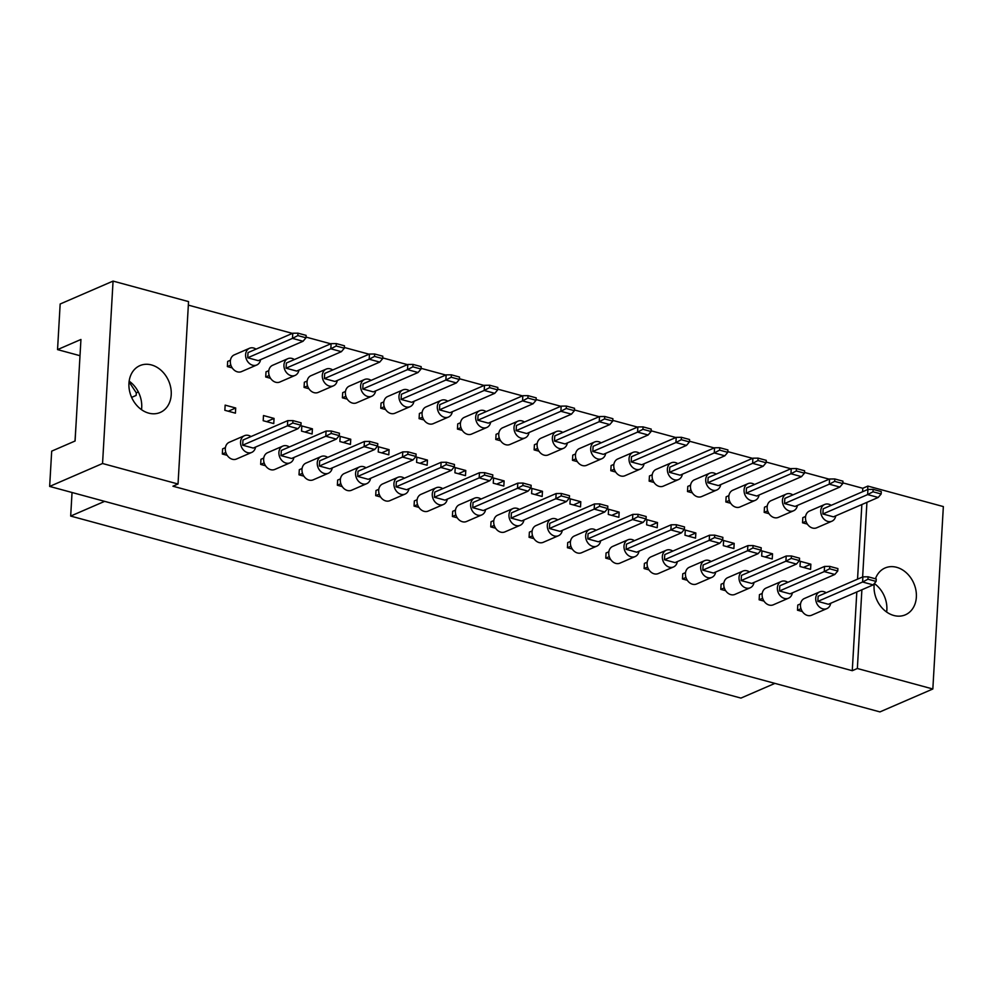 <?xml version="1.0" encoding="UTF-8"?>
<svg xmlns="http://www.w3.org/2000/svg" width="993" height="993" viewBox="0 0 993 993"><rect width="100%" height="100%" fill="white"/><g stroke="black" fill="none" stroke-linecap="round" stroke-linejoin="round"><path stroke-width="1.49" d="M129.152 381.151A25.52 20.257 -113.4 0 1 141.502 409.675M151.47 364.94A25.52 20.257 -113.4 0 1 170.771 387.829A25.52 20.257 -113.4 0 1 160.221 412.455A25.52 20.257 -113.4 0 1 148.689 413.125A25.52 20.257 -113.4 0 1 129.4 390.237A25.52 20.257 -113.4 0 1 139.939 365.61A25.52 20.257 -113.4 0 1 151.47 364.94M874.312 583.524A25.52 20.257 -113.4 0 1 886.65 612.036M875.441 578.795A25.52 20.257 -113.4 0 1 885.086 567.971A25.52 20.257 -113.4 0 1 896.617 567.301A25.52 20.257 -113.4 0 1 915.906 590.19A25.52 20.257 -113.4 0 1 905.368 614.816A25.52 20.257 -113.4 0 1 893.837 615.486A25.52 20.257 -113.4 0 1 874.287 583.549M227.186 455.328L222.333 454.012L222.631 448.848L225.411 447.644M235.415 413.162L224.852 410.295L225.15 405.132L235.713 407.999L235.415 413.162M235.713 407.999L228.278 411.226M232.225 367.906L227.372 366.578L227.67 361.427L230.45 360.223M265.528 465.742L260.675 464.414L260.973 459.262L263.753 458.058M273.758 423.577L263.195 420.709L263.493 415.546L274.056 418.413L273.758 423.577M274.056 418.413L266.62 421.64M270.568 378.321L265.714 376.992L266.012 371.841L268.793 370.637M303.87 476.156L299.017 474.828L299.315 469.677L302.095 468.473M312.112 433.991L301.537 431.123L301.835 425.96L312.41 428.827L312.112 433.991M312.41 428.827L304.963 432.054M308.91 388.735L304.057 387.407L304.354 382.243L307.135 381.039M342.213 486.57L337.359 485.242L337.657 480.078L340.438 478.874M350.455 444.405L339.879 441.537L340.177 436.374L350.752 439.241L350.455 444.405M350.752 439.241L343.305 442.468M347.252 399.136L342.399 397.821L342.697 392.657L345.477 391.453M380.555 496.972L375.702 495.656L375.999 490.492L378.78 489.288M388.797 454.819L378.221 451.952L378.519 446.788L389.095 449.655L388.797 454.819M389.095 449.655L381.647 452.882M385.594 409.55L380.753 408.235L381.039 403.071L383.819 401.867M418.897 507.386L414.056 506.07L414.354 500.906L417.122 499.702M427.139 465.233L416.576 462.366L416.874 457.202L427.437 460.069L427.139 465.233M427.437 460.069L419.989 463.297M423.949 419.965L419.096 418.649L419.394 413.485L422.174 412.281M457.252 517.8L452.398 516.484L452.696 511.321L455.477 510.117M465.481 475.647L454.918 472.78L455.216 467.616L465.779 470.483L465.481 475.647M465.779 470.483L458.344 473.711M462.291 430.379L457.438 429.063L457.736 423.899L460.516 422.695M495.594 528.214L490.741 526.898L491.038 521.735L493.819 520.531M503.823 486.061L493.26 483.194L493.558 478.03L504.121 480.897L503.823 486.061M504.121 480.897L496.686 484.112M500.633 440.793L495.78 439.477L496.078 434.313L498.858 433.109M533.936 538.628L529.083 537.312L529.381 532.149L532.161 530.945M542.166 496.475L531.603 493.608L531.9 488.444L542.463 491.312L542.166 496.475M542.463 491.312L535.028 494.526M538.976 451.207L534.122 449.891L534.42 444.727L537.201 443.523M572.278 549.042L567.425 547.726L567.723 542.563L570.503 541.359M580.508 506.889L569.945 504.01L570.243 498.858L580.806 501.726L580.508 506.889M580.806 501.726L573.371 504.94M577.318 461.621L572.464 460.305L572.762 455.142L575.543 453.938M610.621 559.456L605.767 558.14L606.065 552.977L608.846 551.773M618.862 517.303L608.287 514.424L608.585 509.26L619.16 512.14L618.862 517.303M619.16 512.14L611.713 515.355M615.66 472.035L610.807 470.719L611.105 465.556L613.885 464.352M648.963 569.87L644.109 568.555L644.407 563.391L647.188 562.187M657.205 527.717L646.629 524.838L646.927 519.674L657.503 522.554L657.205 527.717M657.503 522.554L650.055 525.769M654.002 482.449L649.149 481.133L649.447 475.97L652.227 474.766M687.305 580.284L682.464 578.969L682.762 573.805L685.53 572.601M695.547 538.132L684.984 535.252L685.282 530.088L695.845 532.968L695.547 538.132M695.845 532.968L688.397 536.183M692.357 492.863L687.504 491.547L687.801 486.384L690.569 485.18M725.66 590.698L720.806 589.383L721.104 584.219L723.885 583.015M733.889 548.533L723.326 545.666L723.624 540.502L734.187 543.382L733.889 548.533M734.187 543.382L726.739 546.597M730.699 503.277L725.846 501.961L726.144 496.798L728.924 495.594M764.002 601.113L759.149 599.797L759.446 594.633L762.227 593.429M772.231 558.947L761.668 556.08L761.966 550.916L772.529 553.784L772.231 558.947M772.529 553.784L765.094 557.011M769.041 513.691L764.188 512.376L764.486 507.212L767.266 506.008M802.344 611.527L797.491 610.211L797.789 605.047L800.569 603.843M810.573 569.361L800.01 566.494L800.308 561.33L810.871 564.198L810.573 569.361M810.871 564.198L803.436 567.425M807.383 524.105L802.53 522.79L802.828 517.626L805.608 516.422M188.546 301.599L178.032 484.013L102.552 463.508L113.065 281.093L188.546 301.599M862.582 491.746L862.78 488.283L867.87 486.086L943.35 506.579L932.837 688.993L879.935 711.907L49.65 486.421L51.686 451.145L75.083 441.004L80.942 339.469L57.544 349.61L60.163 304.007L113.065 281.093M102.552 463.508L49.65 486.421M932.837 688.993L857.356 668.5L852.267 670.697L172.943 486.21L178.032 484.013M862.78 488.283L842.846 482.871M829.229 479.172L804.504 472.457M790.887 468.758L766.149 462.043M752.545 458.344L727.807 451.629M714.203 447.93L689.465 441.215M675.848 437.516L651.123 430.801M637.506 427.102L612.78 420.387M599.164 416.688L574.438 409.972M560.822 406.274L536.096 399.558M522.479 395.872L497.754 389.144M484.137 385.458L459.399 378.743M445.795 375.044L421.057 368.329M407.44 364.63L382.715 357.914M369.098 354.216L344.372 347.5M330.756 343.801L306.03 337.086M292.414 333.387L188.347 305.124M857.356 668.5L861.887 589.768M862.632 576.97L866.926 502.346M867.671 489.549L867.87 486.086M129.065 381.908L136.302 392.843L136.153 395.425L131.622 397.386M57.544 349.61L79.999 355.705M76.213 421.38L75.009 441.041M72.042 492.503L70.677 516.062L740.939 698.091L774.925 683.383M104.65 501.353L70.677 516.062M138.337 391.962L136.302 392.843M852.267 670.697L856.81 591.965M857.542 579.167L861.85 504.543M826.164 592.759A9.111 7.236 66.6 0 0 819.647 591.89A9.111 7.236 66.6 0 0 815.725 598.196A9.111 7.236 66.6 0 0 819.2 606.797A9.111 7.236 66.6 0 0 826.896 608.61A9.111 7.236 66.6 0 0 830.707 603.272M819.647 591.89L804.392 598.494A9.111 7.236 66.6 0 0 800.457 604.811A9.111 7.236 66.6 0 0 803.933 613.413A9.111 7.236 66.6 0 0 811.629 615.226L826.896 608.61M817.835 601.398L862.594 582.01L873.17 584.889L828.398 604.265L817.835 601.398L818.133 596.234L862.892 576.846L862.594 582.01L867.956 579.204L876.111 581.414L876.248 579.006L868.093 576.796L867.956 579.204M873.17 584.889L876.111 581.414M868.093 576.796L862.892 576.846M797.491 610.211L800.979 608.697M831.203 505.338A9.111 7.236 66.6 0 0 824.686 504.469A9.111 7.236 66.6 0 0 820.764 510.774A9.111 7.236 66.6 0 0 824.24 519.376A9.111 7.236 66.6 0 0 831.935 521.188A9.111 7.236 66.6 0 0 835.746 515.851M824.686 504.469L809.432 511.072A9.111 7.236 66.6 0 0 805.497 517.39A9.111 7.236 66.6 0 0 808.972 525.992A9.111 7.236 66.6 0 0 816.668 527.804L831.935 521.188M822.874 513.977L867.634 494.588L878.209 497.456L833.45 516.844L822.874 513.977L823.172 508.813L867.932 489.425L867.634 494.588L872.996 491.783L881.151 493.993L881.288 491.585L873.132 489.375L872.996 491.783M878.209 497.456L881.151 493.993M873.132 489.375L867.932 489.425M802.53 522.79L806.018 521.275M787.821 582.345A9.111 7.236 66.6 0 0 781.305 581.476A9.111 7.236 66.6 0 0 777.382 587.782A9.111 7.236 66.6 0 0 780.858 596.383A9.111 7.236 66.6 0 0 788.541 598.196A9.111 7.236 66.6 0 0 792.364 592.858M781.305 581.476L766.037 588.079A9.111 7.236 66.6 0 0 762.115 594.397A9.111 7.236 66.6 0 0 765.591 602.999A9.111 7.236 66.6 0 0 773.286 604.811L788.541 598.196M779.493 590.984L824.252 571.596L834.815 574.475L790.056 593.851L779.493 590.984L779.79 585.82L824.55 566.432L824.252 571.596L829.614 568.79L837.757 571L837.906 568.592L829.751 566.382L829.614 568.79M834.815 574.475L837.757 571M829.751 566.382L824.55 566.432M759.149 599.797L762.636 598.283M792.861 494.924A9.111 7.236 66.6 0 0 786.344 494.055A9.111 7.236 66.6 0 0 782.422 500.36A9.111 7.236 66.6 0 0 785.897 508.962A9.111 7.236 66.6 0 0 793.593 510.774A9.111 7.236 66.6 0 0 797.404 505.437M786.344 494.055L771.089 500.658A9.111 7.236 66.6 0 0 767.155 506.976A9.111 7.236 66.6 0 0 770.63 515.578A9.111 7.236 66.6 0 0 778.326 517.39L793.593 510.774M784.532 503.563L829.292 484.174L839.867 487.054L795.095 506.43L784.532 503.563L784.83 498.399L829.589 479.011L829.292 484.174L834.654 481.369L842.796 483.579L842.945 481.171L834.79 478.961L834.654 481.369M839.867 487.054L842.796 483.579M834.79 478.961L829.589 479.011M764.188 512.376L767.676 510.861M749.467 571.931A9.111 7.236 66.6 0 0 742.963 571.062A9.111 7.236 66.6 0 0 739.028 577.367A9.111 7.236 66.6 0 0 742.503 585.969A9.111 7.236 66.6 0 0 750.199 587.794A9.111 7.236 66.6 0 0 754.022 582.444M742.963 571.062L727.695 577.665A9.111 7.236 66.6 0 0 723.773 583.983A9.111 7.236 66.6 0 0 727.248 592.585A9.111 7.236 66.6 0 0 734.944 594.397L750.199 587.794M741.15 580.57L785.91 561.182L796.473 564.061L751.713 583.437L741.15 580.57L741.448 575.406L786.208 556.018L785.91 561.182L791.26 558.376L799.415 560.586L799.551 558.178L791.409 555.968L791.26 558.376M796.473 564.061L799.415 560.586M791.409 555.968L786.208 556.018M720.806 589.383L724.294 587.868M672.782 551.103A9.111 7.236 66.6 0 0 666.266 550.234A9.111 7.236 66.6 0 0 662.343 556.552A9.111 7.236 66.6 0 0 665.819 565.154A9.111 7.236 66.6 0 0 673.515 566.966A9.111 7.236 66.6 0 0 677.338 561.616M666.266 550.234L651.011 556.837A9.111 7.236 66.6 0 0 647.088 563.155A9.111 7.236 66.6 0 0 650.564 571.757A9.111 7.236 66.6 0 0 658.26 573.569L673.515 566.966M664.466 559.742L709.225 540.366L719.788 543.233L675.029 562.609L664.466 559.742L664.764 554.578L709.523 535.202L709.225 540.366L714.575 537.548L722.73 539.758L722.867 537.35L714.712 535.14L714.575 537.548M719.788 543.233L722.73 539.758M714.712 535.14L709.523 535.202M644.109 568.555L647.597 567.04M596.098 530.274A9.111 7.236 66.6 0 0 589.581 529.406A9.111 7.236 66.6 0 0 585.659 535.724A9.111 7.236 66.6 0 0 589.134 544.325A9.111 7.236 66.6 0 0 596.83 546.138A9.111 7.236 66.6 0 0 600.653 540.788M589.581 529.406L574.326 536.009A9.111 7.236 66.6 0 0 570.392 542.327A9.111 7.236 66.6 0 0 573.867 550.929A9.111 7.236 66.6 0 0 581.563 552.741L596.83 546.138M587.769 538.914L632.529 519.538L643.104 522.405L598.345 541.781L587.769 538.914L588.067 533.75L632.826 514.374L632.529 519.538L637.891 516.72L646.046 518.942L646.182 516.521L638.027 514.312L637.891 516.72M643.104 522.405L646.046 518.942M638.027 514.312L632.826 514.374M567.425 547.726L570.913 546.212M519.413 509.446A9.111 7.236 66.6 0 0 512.897 508.577A9.111 7.236 66.6 0 0 508.975 514.895A9.111 7.236 66.6 0 0 512.45 523.497A9.111 7.236 66.6 0 0 520.133 525.309A9.111 7.236 66.6 0 0 523.956 519.96M512.897 508.577L497.63 515.181A9.111 7.236 66.6 0 0 493.707 521.499A9.111 7.236 66.6 0 0 497.183 530.101A9.111 7.236 66.6 0 0 504.878 531.913L520.133 525.309M511.085 518.085L555.844 498.709L566.407 501.577L521.648 520.965L511.085 518.085L511.383 512.922L556.142 493.546L555.844 498.709L561.206 495.892L569.349 498.114L569.498 495.706L561.343 493.484L561.206 495.892M566.407 501.577L569.349 498.114M561.343 493.484L556.142 493.546M490.741 526.898L494.229 525.384M754.519 484.51A9.111 7.236 66.6 0 0 748.002 483.641A9.111 7.236 66.6 0 0 744.067 489.946A9.111 7.236 66.6 0 0 747.543 498.548A9.111 7.236 66.6 0 0 755.239 500.36A9.111 7.236 66.6 0 0 759.062 495.023M748.002 483.641L732.735 490.244A9.111 7.236 66.6 0 0 728.812 496.562A9.111 7.236 66.6 0 0 732.288 505.164A9.111 7.236 66.6 0 0 739.984 506.976L755.239 500.36M746.19 493.149L790.949 473.76L801.512 476.64L756.753 496.016L746.19 493.149L746.488 487.985L791.247 468.597L790.949 473.76L796.312 470.955L804.454 473.164L804.603 470.756L796.448 468.547L796.312 470.955M801.512 476.64L804.454 473.164M796.448 468.547L791.247 468.597M725.846 501.961L729.334 500.447M677.822 463.681A9.111 7.236 66.6 0 0 671.305 462.812A9.111 7.236 66.6 0 0 667.383 469.13A9.111 7.236 66.6 0 0 670.858 477.72A9.111 7.236 66.6 0 0 678.554 479.545A9.111 7.236 66.6 0 0 682.377 474.195M671.305 462.812L656.05 469.416A9.111 7.236 66.6 0 0 652.128 475.734A9.111 7.236 66.6 0 0 655.603 484.336A9.111 7.236 66.6 0 0 663.299 486.148L678.554 479.545M669.505 472.32L714.265 452.932L724.828 455.812L680.068 475.188L669.505 472.32L669.803 467.157L714.563 447.781L714.265 452.932L719.615 450.127L727.77 452.336L727.906 449.928L719.751 447.719L719.615 450.127M724.828 455.812L727.77 452.336M719.751 447.719L714.563 447.781M649.149 481.133L652.637 479.619M601.137 442.853A9.111 7.236 66.6 0 0 594.621 441.984A9.111 7.236 66.6 0 0 590.698 448.302A9.111 7.236 66.6 0 0 594.174 456.904A9.111 7.236 66.6 0 0 601.87 458.716A9.111 7.236 66.6 0 0 605.693 453.367M594.621 441.984L579.366 448.588A9.111 7.236 66.6 0 0 575.443 454.906A9.111 7.236 66.6 0 0 578.919 463.508A9.111 7.236 66.6 0 0 586.602 465.32L601.87 458.716M592.809 451.492L637.58 432.116L648.144 434.984L603.384 454.36L592.809 451.492L593.106 446.329L637.866 426.953L637.58 432.116L642.93 429.299L651.085 431.521L651.222 429.1L643.067 426.891L642.93 429.299M648.144 434.984L651.085 431.521M643.067 426.891L637.866 426.953M572.464 460.305L575.952 458.791M524.453 422.025A9.111 7.236 66.6 0 0 517.936 421.156A9.111 7.236 66.6 0 0 514.014 427.474A9.111 7.236 66.6 0 0 517.49 436.076A9.111 7.236 66.6 0 0 525.185 437.888A9.111 7.236 66.6 0 0 528.996 432.538M517.936 421.156L502.681 427.76A9.111 7.236 66.6 0 0 498.747 434.078A9.111 7.236 66.6 0 0 502.222 442.679A9.111 7.236 66.6 0 0 509.918 444.492L525.185 437.888M516.124 430.664L560.884 411.288L571.459 414.155L526.687 433.531L516.124 430.664L516.422 425.5L561.182 406.125L560.884 411.288L566.246 408.471L574.388 410.692L574.537 408.284L566.382 406.063L566.246 408.471M571.459 414.155L574.388 410.692M566.382 406.063L561.182 406.125M495.78 439.477L499.268 437.963M711.125 561.517A9.111 7.236 66.6 0 0 704.62 560.648A9.111 7.236 66.6 0 0 700.686 566.966A9.111 7.236 66.6 0 0 704.161 575.555A9.111 7.236 66.6 0 0 711.857 577.38A9.111 7.236 66.6 0 0 715.68 572.03M704.62 560.648L689.353 567.251A9.111 7.236 66.6 0 0 685.431 573.569A9.111 7.236 66.6 0 0 688.906 582.171A9.111 7.236 66.6 0 0 696.602 583.983L711.857 577.38M702.808 570.156L747.568 550.767L758.131 553.647L713.371 573.023L702.808 570.156L703.106 564.992L747.866 545.616L747.568 550.767L752.917 547.962L761.072 550.172L761.209 547.764L753.066 545.554L752.917 547.962M758.131 553.647L761.072 550.172M753.066 545.554L747.866 545.616M682.464 578.969L685.952 577.454M634.44 540.688A9.111 7.236 66.6 0 0 627.924 539.82A9.111 7.236 66.6 0 0 624.001 546.138A9.111 7.236 66.6 0 0 627.477 554.739A9.111 7.236 66.6 0 0 635.172 556.552A9.111 7.236 66.6 0 0 638.995 551.202M627.924 539.82L612.669 546.423A9.111 7.236 66.6 0 0 608.746 552.741A9.111 7.236 66.6 0 0 612.222 561.343A9.111 7.236 66.6 0 0 619.917 563.155L635.172 556.552M626.111 549.328L670.883 529.952L681.446 532.819L636.687 552.195L626.111 549.328L626.409 544.164L671.181 524.788L670.883 529.952L676.233 527.134L684.388 529.356L684.525 526.935L676.37 524.726L676.233 527.134M681.446 532.819L684.388 529.356M676.37 524.726L671.181 524.788M605.767 558.14L609.255 556.626M557.756 519.86A9.111 7.236 66.6 0 0 551.239 518.991A9.111 7.236 66.6 0 0 547.317 525.309A9.111 7.236 66.6 0 0 550.792 533.911A9.111 7.236 66.6 0 0 558.488 535.724A9.111 7.236 66.6 0 0 562.299 530.374M551.239 518.991L535.984 525.595A9.111 7.236 66.6 0 0 532.049 531.913A9.111 7.236 66.6 0 0 535.525 540.515A9.111 7.236 66.6 0 0 543.221 542.327L558.488 535.724M549.427 528.499L594.186 509.124L604.762 511.991L559.99 531.367L549.427 528.499L549.725 523.336L594.484 503.96L594.186 509.124L599.549 506.306L607.704 508.528L607.84 506.12L599.685 503.898L599.549 506.306M604.762 511.991L607.704 508.528M599.685 503.898L594.484 503.96M529.083 537.312L532.571 535.798M481.059 499.032A9.111 7.236 66.6 0 0 474.555 498.163A9.111 7.236 66.6 0 0 470.62 504.481A9.111 7.236 66.6 0 0 474.095 513.083A9.111 7.236 66.6 0 0 481.791 514.895A9.111 7.236 66.6 0 0 485.614 509.546M474.555 498.163L459.287 504.767A9.111 7.236 66.6 0 0 455.365 511.085A9.111 7.236 66.6 0 0 458.84 519.687A9.111 7.236 66.6 0 0 466.536 521.499L481.791 514.895M472.742 507.671L517.502 488.295L528.065 491.163L483.306 510.551L472.742 507.671L473.04 502.508L517.8 483.132L517.502 488.295L522.864 485.478L531.007 487.7L531.143 485.292L523.001 483.07L522.864 485.478M528.065 491.163L531.007 487.7M523.001 483.07L517.8 483.132M452.398 516.484L455.886 514.982M716.164 474.095A9.111 7.236 66.6 0 0 709.66 473.227A9.111 7.236 66.6 0 0 705.725 479.532A9.111 7.236 66.6 0 0 709.201 488.134A9.111 7.236 66.6 0 0 716.896 489.959A9.111 7.236 66.6 0 0 720.719 484.609M709.66 473.227L694.392 479.83A9.111 7.236 66.6 0 0 690.47 486.148A9.111 7.236 66.6 0 0 693.946 494.75A9.111 7.236 66.6 0 0 701.641 496.562L716.896 489.959M707.848 482.735L752.607 463.346L763.17 466.226L718.411 485.602L707.848 482.735L708.146 477.571L752.905 458.183L752.607 463.346L757.957 460.541L766.112 462.75L766.248 460.342L758.106 458.133L757.957 460.541M763.17 466.226L766.112 462.75M758.106 458.133L752.905 458.183M687.504 491.547L690.991 490.033M639.48 453.267A9.111 7.236 66.6 0 0 632.963 452.398A9.111 7.236 66.6 0 0 629.041 458.716A9.111 7.236 66.6 0 0 632.516 467.318A9.111 7.236 66.6 0 0 640.212 469.13A9.111 7.236 66.6 0 0 644.035 463.781M632.963 452.398L617.708 459.002A9.111 7.236 66.6 0 0 613.786 465.32A9.111 7.236 66.6 0 0 617.261 473.922A9.111 7.236 66.6 0 0 624.957 475.734L640.212 469.13M631.163 461.906L675.923 442.53L686.486 445.398L641.726 464.774L631.163 461.906L631.449 456.743L676.221 437.367L675.923 442.53L681.272 439.713L689.427 441.922L689.564 439.514L681.409 437.305L681.272 439.713M686.486 445.398L689.427 441.922M681.409 437.305L676.221 437.367M610.807 470.719L614.295 469.205M562.795 432.439A9.111 7.236 66.6 0 0 556.279 431.57A9.111 7.236 66.6 0 0 552.356 437.888A9.111 7.236 66.6 0 0 555.832 446.49A9.111 7.236 66.6 0 0 563.528 448.302A9.111 7.236 66.6 0 0 567.338 442.952M556.279 431.57L541.024 438.174A9.111 7.236 66.6 0 0 537.089 444.492A9.111 7.236 66.6 0 0 540.564 453.093A9.111 7.236 66.6 0 0 548.26 454.906L563.528 448.302M554.466 441.078L599.226 421.702L609.801 424.57L565.042 443.945L554.466 441.078L554.764 435.915L599.524 416.539L599.226 421.702L604.588 418.885L612.743 421.106L612.88 418.686L604.725 416.477L604.588 418.885M609.801 424.57L612.743 421.106M604.725 416.477L599.524 416.539M534.122 449.891L537.61 448.377M486.111 411.611A9.111 7.236 66.6 0 0 479.594 410.742A9.111 7.236 66.6 0 0 475.672 417.06A9.111 7.236 66.6 0 0 479.135 425.662A9.111 7.236 66.6 0 0 486.831 427.474A9.111 7.236 66.6 0 0 490.654 422.124M479.594 410.742L464.327 417.345A9.111 7.236 66.6 0 0 460.404 423.663A9.111 7.236 66.6 0 0 463.88 432.265A9.111 7.236 66.6 0 0 471.576 434.078L486.831 427.474M477.782 420.25L522.541 400.874L533.104 403.741L488.345 423.13L477.782 420.25L478.08 415.086L522.839 395.711L522.541 400.874L527.904 398.056L536.046 400.278L536.195 397.87L528.04 395.648L527.904 398.056M533.104 403.741L536.046 400.278M528.04 395.648L522.839 395.711M457.438 429.063L460.926 427.549M442.717 488.63A9.111 7.236 66.6 0 0 436.212 487.749A9.111 7.236 66.6 0 0 432.278 494.067A9.111 7.236 66.6 0 0 435.753 502.669A9.111 7.236 66.6 0 0 443.449 504.481A9.111 7.236 66.6 0 0 447.272 499.131M436.212 487.749L420.945 494.365A9.111 7.236 66.6 0 0 417.023 500.671A9.111 7.236 66.6 0 0 420.498 509.272A9.111 7.236 66.6 0 0 428.194 511.085L443.449 504.481M434.4 497.257L479.16 477.881L489.723 480.749L444.963 500.137L434.4 497.257L434.698 492.106L479.458 472.718L479.16 477.881L484.51 475.064L492.665 477.285L492.801 474.877L484.658 472.656L484.51 475.064M489.723 480.749L492.665 477.285M484.658 472.656L479.458 472.718M414.056 506.07L417.544 504.568M366.032 467.802A9.111 7.236 66.6 0 0 359.516 466.921A9.111 7.236 66.6 0 0 355.593 473.239A9.111 7.236 66.6 0 0 359.069 481.841A9.111 7.236 66.6 0 0 366.765 483.653A9.111 7.236 66.6 0 0 370.588 478.303M359.516 466.921L344.261 473.537A9.111 7.236 66.6 0 0 340.338 479.842A9.111 7.236 66.6 0 0 343.814 488.444A9.111 7.236 66.6 0 0 351.51 490.257L366.765 483.653M357.703 476.441L402.475 457.053L413.038 459.92L368.279 479.309L357.703 476.441L358.001 471.278L402.773 451.889L402.475 457.053L407.825 454.248L415.98 456.457L416.117 454.049L407.962 451.827L407.825 454.248M413.038 459.92L415.98 456.457M407.962 451.827L402.773 451.889M337.359 485.242L340.847 483.74M289.348 446.974A9.111 7.236 66.6 0 0 282.831 446.093A9.111 7.236 66.6 0 0 278.909 452.411A9.111 7.236 66.6 0 0 282.384 461.013A9.111 7.236 66.6 0 0 290.08 462.825A9.111 7.236 66.6 0 0 293.891 457.475M282.831 446.093L267.576 452.709A9.111 7.236 66.6 0 0 263.642 459.027A9.111 7.236 66.6 0 0 267.117 467.616A9.111 7.236 66.6 0 0 274.813 469.441L290.08 462.825M281.019 455.613L325.778 436.225L336.354 439.092L291.582 458.481L281.019 455.613L281.317 450.45L326.076 431.061L325.778 436.225L331.141 433.42L339.296 435.629L339.432 433.221L331.277 431.012L331.141 433.42M336.354 439.092L339.296 435.629M331.277 431.012L326.076 431.061M260.675 464.414L264.163 462.912M447.756 401.197A9.111 7.236 66.6 0 0 441.252 400.328A9.111 7.236 66.6 0 0 437.317 406.646A9.111 7.236 66.6 0 0 440.793 415.248A9.111 7.236 66.6 0 0 448.488 417.06A9.111 7.236 66.6 0 0 452.311 411.71M441.252 400.328L425.985 406.931A9.111 7.236 66.6 0 0 422.062 413.249A9.111 7.236 66.6 0 0 425.538 421.851A9.111 7.236 66.6 0 0 433.233 423.663L448.488 417.06M439.44 409.836L484.199 390.46L494.762 393.327L450.003 412.716L439.44 409.836L439.738 404.672L484.497 385.296L484.199 390.46L489.549 387.642L497.704 389.864L497.841 387.456L489.698 385.234L489.549 387.642M494.762 393.327L497.704 389.864M489.698 385.234L484.497 385.296M419.096 418.649L422.584 417.147M371.072 380.381A9.111 7.236 66.6 0 0 364.555 379.5A9.111 7.236 66.6 0 0 360.633 385.818A9.111 7.236 66.6 0 0 364.108 394.42A9.111 7.236 66.6 0 0 371.804 396.232A9.111 7.236 66.6 0 0 375.627 390.882M364.555 379.5L349.3 386.116A9.111 7.236 66.6 0 0 345.378 392.421A9.111 7.236 66.6 0 0 348.853 401.023A9.111 7.236 66.6 0 0 356.549 402.835L371.804 396.232M362.755 389.02L407.515 369.632L418.078 372.499L373.318 391.887L362.755 389.02L363.053 383.857L407.813 364.468L407.515 369.632L412.865 366.827L421.02 369.036L421.156 366.628L413.001 364.406L412.865 366.827M418.078 372.499L421.02 369.036M413.001 364.406L407.813 364.468M342.399 397.821L345.887 396.319M294.387 359.553A9.111 7.236 66.6 0 0 287.871 358.672A9.111 7.236 66.6 0 0 283.948 364.99A9.111 7.236 66.6 0 0 287.424 373.591A9.111 7.236 66.6 0 0 295.12 375.404A9.111 7.236 66.6 0 0 298.93 370.054M287.871 358.672L272.616 365.287A9.111 7.236 66.6 0 0 268.681 371.593A9.111 7.236 66.6 0 0 272.156 380.195A9.111 7.236 66.6 0 0 279.852 382.02L295.12 375.404M286.058 368.192L330.818 348.804L341.393 351.671L296.634 371.059L286.058 368.192L286.356 363.028L331.116 343.64L330.818 348.804L336.18 345.998L344.335 348.208L344.472 345.8L336.317 343.59L336.18 345.998M341.393 351.671L344.335 348.208M336.317 343.59L331.116 343.64M265.714 376.992L269.202 375.491M404.374 478.216A9.111 7.236 66.6 0 0 397.858 477.335A9.111 7.236 66.6 0 0 393.936 483.653A9.111 7.236 66.6 0 0 397.411 492.255A9.111 7.236 66.6 0 0 405.107 494.067A9.111 7.236 66.6 0 0 408.93 488.717M397.858 477.335L382.603 483.951A9.111 7.236 66.6 0 0 378.681 490.257A9.111 7.236 66.6 0 0 382.156 498.858A9.111 7.236 66.6 0 0 389.852 500.671L405.107 494.067M396.058 486.855L440.818 467.467L451.381 470.334L406.621 489.723L396.058 486.855L396.356 481.692L441.115 462.304L440.818 467.467L446.167 464.662L454.322 466.871L454.459 464.463L446.304 462.241L446.167 464.662M451.381 470.334L454.322 466.871M446.304 462.241L441.115 462.304M375.702 495.656L379.189 494.154M327.69 457.388A9.111 7.236 66.6 0 0 321.173 456.507A9.111 7.236 66.6 0 0 317.251 462.825A9.111 7.236 66.6 0 0 320.727 471.427A9.111 7.236 66.6 0 0 328.422 473.239A9.111 7.236 66.6 0 0 332.245 467.889M321.173 456.507L305.918 463.123A9.111 7.236 66.6 0 0 301.984 469.428A9.111 7.236 66.6 0 0 305.459 478.03A9.111 7.236 66.6 0 0 313.155 479.855L328.422 473.239M319.361 466.027L364.121 446.639L374.696 449.506L329.937 468.895L319.361 466.027L319.659 460.864L364.419 441.475L364.121 446.639L369.483 443.834L377.638 446.043L377.774 443.635L369.619 441.426L369.483 443.834M374.696 449.506L377.638 446.043M369.619 441.426L364.419 441.475M299.017 474.828L302.505 473.326M251.006 436.56A9.111 7.236 66.6 0 0 244.489 435.679A9.111 7.236 66.6 0 0 240.567 441.997A9.111 7.236 66.6 0 0 244.042 450.599A9.111 7.236 66.6 0 0 251.726 452.411A9.111 7.236 66.6 0 0 255.549 447.061M244.489 435.679L229.222 442.295A9.111 7.236 66.6 0 0 225.299 448.613A9.111 7.236 66.6 0 0 228.775 457.214A9.111 7.236 66.6 0 0 236.471 459.027L251.726 452.411M242.677 445.199L287.436 425.811L297.999 428.678L253.24 448.066L242.677 445.199L242.975 440.036L287.734 420.647L287.436 425.811L292.798 423.006L300.941 425.215L301.09 422.807L292.935 420.598L292.798 423.006M297.999 428.678L300.941 425.215M292.935 420.598L287.734 420.647M222.333 454.012L225.821 452.498M409.414 390.795A9.111 7.236 66.6 0 0 402.91 389.914A9.111 7.236 66.6 0 0 398.975 396.232A9.111 7.236 66.6 0 0 402.45 404.834A9.111 7.236 66.6 0 0 410.146 406.646A9.111 7.236 66.6 0 0 413.969 401.296M402.91 389.914L387.642 396.53A9.111 7.236 66.6 0 0 383.72 402.835A9.111 7.236 66.6 0 0 387.196 411.437A9.111 7.236 66.6 0 0 394.891 413.249L410.146 406.646M401.098 399.422L445.857 380.046L456.42 382.913L411.661 402.302L401.098 399.422L401.395 394.271L446.155 374.882L445.857 380.046L451.207 377.228L459.362 379.45L459.498 377.042L451.356 374.82L451.207 377.228M456.42 382.913L459.362 379.45M451.356 374.82L446.155 374.882M380.753 408.235L384.229 406.733M332.729 369.967A9.111 7.236 66.6 0 0 326.213 369.086A9.111 7.236 66.6 0 0 322.291 375.404A9.111 7.236 66.6 0 0 325.766 384.006A9.111 7.236 66.6 0 0 333.462 385.818A9.111 7.236 66.6 0 0 337.285 380.468M326.213 369.086L310.958 375.702A9.111 7.236 66.6 0 0 307.036 382.007A9.111 7.236 66.6 0 0 310.511 390.609A9.111 7.236 66.6 0 0 318.194 392.421L333.462 385.818M324.401 378.606L369.173 359.218L379.736 362.085L334.976 381.473L324.401 378.606L324.699 373.442L369.47 354.054L369.173 359.218L374.522 356.413L382.677 358.622L382.814 356.214L374.659 353.992L374.522 356.413M379.736 362.085L382.677 358.622M374.659 353.992L369.47 354.054M304.057 387.407L307.545 385.905M256.045 349.139A9.111 7.236 66.6 0 0 249.528 348.258A9.111 7.236 66.6 0 0 245.606 354.575A9.111 7.236 66.6 0 0 249.082 363.177A9.111 7.236 66.6 0 0 256.777 364.99A9.111 7.236 66.6 0 0 260.588 359.64M249.528 348.258L234.274 354.873A9.111 7.236 66.6 0 0 230.339 361.191A9.111 7.236 66.6 0 0 233.814 369.781A9.111 7.236 66.6 0 0 241.51 371.605L256.777 364.99M247.716 357.778L292.476 338.39L303.051 341.257L258.279 360.645L247.716 357.778L248.014 352.614L292.774 333.226L292.476 338.39L297.838 335.584L305.993 337.794L306.129 335.386L297.974 333.176L297.838 335.584M303.051 341.257L305.993 337.794M297.974 333.176L292.774 333.226M227.372 366.578L230.86 365.076"/></g></svg>

